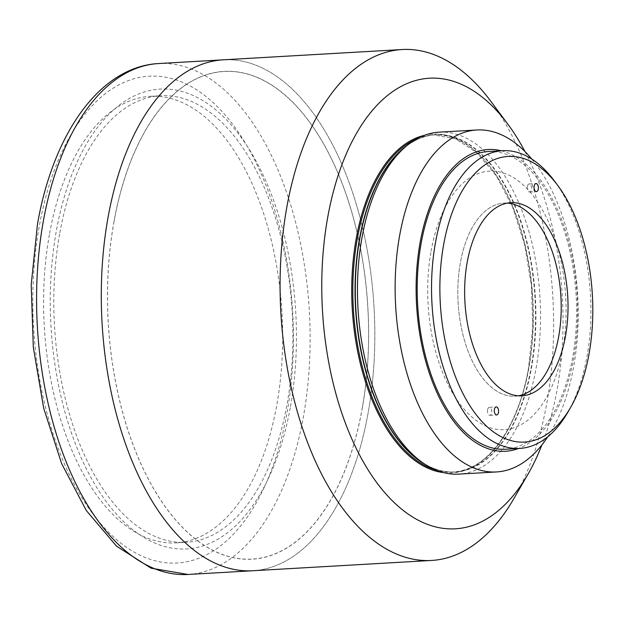 <?xml version="1.0" encoding="UTF-8"?>
<svg xmlns="http://www.w3.org/2000/svg" width="624" height="624" viewBox="0 0 624 624"><rect width="100%" height="100%" fill="white"/><g stroke="black" fill="none" stroke-linecap="round" stroke-linejoin="round"><path stroke-width="0.47" stroke-dasharray="3.12 2.34" d="M518.482 395.795A96.712 51.48 -93.3 0 1 493.615 388.994A96.712 51.48 -93.3 0 1 458.305 279.248A96.712 51.48 -93.3 0 1 507.382 203.12A96.712 51.48 -93.3 0 0 503.966 203.104A96.712 51.48 -93.3 0 0 460.34 262.922A96.712 51.48 -93.3 0 0 515.089 396.209A96.712 51.48 -93.3 0 0 518.482 395.795M290.472 406.466A230.279 122.585 86.7 0 0 211.247 106.275A230.279 122.585 86.7 0 0 56.23 231.559A230.279 122.585 86.7 0 0 135.455 531.749A230.279 122.585 86.7 0 0 290.472 406.466M501.384 150.774A151.117 80.441 -93.3 0 1 573.745 357.77A151.117 80.441 -93.3 0 1 518.528 448.484M531.781 159.058A171.265 91.166 -93.3 0 1 573.776 366.007A171.265 91.166 -93.3 0 1 547.771 436.769M439.156 132.163A171.265 91.166 -93.3 0 1 536.102 368.176A171.265 91.166 -93.3 0 1 458.851 474.115M524.963 151.562A225.662 120.128 -93.3 0 1 557.17 389.22A225.662 120.128 -93.3 0 1 541.858 444.99M490.932 101.431A255.887 136.219 -93.3 0 1 546.998 402.168A255.887 136.219 -93.3 0 1 513.809 498.701M223.345 59.818A255.887 136.219 -93.3 0 1 368.199 412.456A255.887 136.219 -93.3 0 1 252.767 570.749A255.887 136.219 86.7 0 0 368.199 412.456A255.887 136.219 86.7 0 0 223.345 59.818M431.051 251.222A129.457 68.913 -93.3 0 1 518.193 180.788A129.457 68.913 -93.3 0 1 562.731 349.541A129.457 68.913 -93.3 0 1 475.589 419.975A129.457 68.913 -93.3 0 1 431.051 251.222M113.857 222.55A244.202 129.995 -93.3 0 1 278.242 89.692A244.202 129.995 -93.3 0 1 362.255 408.026A244.202 129.995 -93.3 0 1 197.87 540.875A244.202 129.995 -93.3 0 1 113.857 222.55M554.393 180.944A149.097 79.373 -93.3 0 1 587.059 356.179A149.097 79.373 -93.3 0 1 567.723 412.425M487.586 409.804A4.033 2.145 86.7 0 0 489.863 415.358A4.033 2.145 86.7 0 0 491.681 412.862A4.033 2.145 86.7 0 0 489.403 407.308A4.033 2.145 86.7 0 0 487.586 409.804M527.374 186.443A4.033 2.145 86.7 0 0 529.651 191.997A4.033 2.145 86.7 0 0 531.469 189.501A4.033 2.145 86.7 0 0 529.191 183.947A4.033 2.145 86.7 0 0 527.374 186.443M488.319 151.531A149.097 79.373 -93.3 0 1 572.723 357.006A149.097 79.373 -93.3 0 1 505.463 449.233M59.608 234.078A223.649 119.051 86.7 0 0 186.209 542.287A223.649 119.051 86.7 0 0 287.095 403.946A223.649 119.051 86.7 0 0 160.493 95.729A223.649 119.051 86.7 0 0 59.608 234.078M49.39 234.663A223.649 119.051 86.7 0 0 175.991 542.88A223.649 119.051 86.7 0 0 276.877 404.531A223.649 119.051 86.7 0 0 150.275 96.322A223.649 119.051 86.7 0 0 49.39 234.663M362.31 408.057A244.304 130.049 86.7 0 0 278.257 89.599A244.304 130.049 86.7 0 0 113.81 222.511A244.304 130.049 86.7 0 0 197.855 540.969A244.304 130.049 86.7 0 0 362.31 408.057M406.77 145.743A168.847 89.879 -93.3 0 1 435.575 134.784C424.476 135.455 413.946 139.87 403.97 148.044A168.956 89.942 -93.3 0 1 503.958 183.284A168.956 89.942 -93.3 0 1 531.547 367.497A168.956 89.942 -93.3 0 1 422.074 462.376C432.916 469.349 443.89 472.532 454.99 471.916A168.847 89.879 -93.3 0 1 425.108 464.342M416.894 138.801A168.847 89.879 -93.3 0 1 433.376 134.917L435.575 134.784A168.847 89.879 -93.3 0 1 531.157 367.474A168.847 89.879 -93.3 0 1 454.99 471.916L452.782 472.048A168.847 89.879 -93.3 0 1 435.973 470.075M433.376 134.917A168.847 89.879 -93.3 0 1 528.949 367.598A168.847 89.879 -93.3 0 1 452.782 472.048C486.993 470.909 518.232 428.329 528.567 367.762L532.771 327.296L531.422 285.363L524.589 244.546L512.71 207.371L496.525 176.147L477.056 152.818L455.551 138.809L433.376 134.917M424.242 135.377A169.65 90.308 -93.3 0 1 528.684 367.942A169.65 90.308 -93.3 0 1 443.656 472.633M188.058 574.47A255.887 136.219 86.7 0 0 303.49 416.185A255.887 136.219 86.7 0 0 158.644 63.547M287.126 412.183A243.797 129.784 86.7 0 0 203.252 94.38A243.797 129.784 86.7 0 0 39.14 227.011A243.797 129.784 86.7 0 0 123.014 544.822A243.797 129.784 86.7 0 0 287.126 412.183M489.863 415.358L496.681 414.968M529.651 191.997L536.461 191.607M521.898 395.811L515.089 396.209M510.783 202.706L503.966 203.104M529.191 183.947L536 183.557M489.403 407.308L496.213 406.918M175.991 542.88L186.209 542.287M150.275 96.322L160.493 95.729"/><path stroke-width="0.94" d="M525.439 210.311A96.712 51.48 -93.3 0 1 561.101 313.755A96.712 51.48 -93.3 0 1 518.482 395.795A96.712 51.48 -93.3 0 0 558.714 336.383A96.712 51.48 -93.3 0 0 507.382 203.12A96.712 51.48 -93.3 0 1 525.439 210.311M518.528 448.484A151.117 80.441 -93.3 0 1 438.594 396.162A151.117 80.441 -93.3 0 1 420.03 242.993A151.117 80.441 -93.3 0 1 501.384 150.774M547.771 436.769A171.265 91.166 -93.3 0 1 496.517 471.947A171.265 91.166 -93.3 0 1 399.571 235.934A171.265 91.166 -93.3 0 1 476.83 129.987A171.265 91.166 -93.3 0 1 531.781 159.058M496.517 471.947L458.851 474.115A171.265 91.166 -93.3 0 1 425.131 464.357A171.265 91.166 -93.3 0 1 361.897 238.103A171.265 91.166 -93.3 0 1 406.786 145.727A171.265 91.166 -93.3 0 1 439.156 132.163L476.83 129.987M541.858 444.99A225.662 120.128 -93.3 0 1 527.896 474.349A225.662 120.128 -93.3 0 1 379.556 486.299A225.662 120.128 -93.3 0 1 327.623 217.823A225.662 120.128 -93.3 0 1 507.725 124.004A225.662 120.128 -93.3 0 1 524.963 151.562M527.896 474.349L513.809 498.701A255.887 136.219 -93.3 0 1 431.566 560.453A255.887 136.219 -93.3 0 1 286.712 207.815A255.887 136.219 -93.3 0 1 402.145 49.53A255.887 136.219 -93.3 0 1 490.932 101.431L507.725 124.004M107.921 218.111A255.887 136.219 -93.3 0 1 223.345 59.818A255.887 136.219 86.7 0 0 107.921 218.111A255.887 136.219 86.7 0 0 252.767 570.749A255.887 136.219 -93.3 0 1 107.921 218.111M589.095 353.59A143.052 76.151 86.7 0 0 557.755 185.461A143.052 76.151 86.7 0 0 443.586 244.936A143.052 76.151 86.7 0 0 476.502 415.132A143.052 76.151 86.7 0 0 570.539 407.558A143.052 76.151 86.7 0 0 589.095 353.59M570.539 407.558L567.723 412.425A149.097 79.373 -93.3 0 1 519.8 448.406A149.097 79.373 -93.3 0 1 435.404 242.931A149.097 79.373 -93.3 0 1 502.663 150.704A149.097 79.373 -93.3 0 1 554.393 180.944L557.755 185.461M494.395 409.414A4.033 2.145 86.7 0 0 496.681 414.968A4.033 2.145 86.7 0 0 498.498 412.472A4.033 2.145 86.7 0 0 496.213 406.918A4.033 2.145 86.7 0 0 494.395 409.414M534.183 186.053A4.033 2.145 86.7 0 0 536.461 191.607A4.033 2.145 86.7 0 0 538.278 189.111A4.033 2.145 86.7 0 0 536 183.557A4.033 2.145 86.7 0 0 534.183 186.053M565.523 335.993A96.712 51.48 -93.3 0 1 521.898 395.811A96.712 51.48 -93.3 0 1 467.15 262.532A96.712 51.48 -93.3 0 1 510.783 202.706A96.712 51.48 -93.3 0 1 565.523 335.993M519.8 448.406L505.463 449.233A149.097 79.373 -93.3 0 1 421.06 243.758A149.097 79.373 -93.3 0 1 488.319 151.531L502.663 150.704M425.131 464.357L422.074 462.376A168.956 89.942 -93.3 0 1 359.689 239.171A168.956 89.942 -93.3 0 1 403.97 148.044L406.786 145.727A168.847 89.879 -93.3 0 0 359.408 239.234A168.847 89.879 -93.3 0 0 425.108 464.342M435.973 470.075A168.847 89.879 -93.3 0 1 357.209 239.359A168.847 89.879 -93.3 0 1 416.894 138.801M443.656 472.633A169.65 90.308 -93.3 0 1 356.117 239.093A169.65 90.308 -93.3 0 1 424.242 135.377M188.058 574.47L151.039 568.175L116.516 546.14L86.315 510.541L61.643 463.64L43.657 408.135L33.314 347.295L31.2 284.762L37.456 224.305C53.079 133.801 99.856 66.596 158.644 63.547A255.887 136.219 86.7 0 0 43.212 221.832A255.887 136.219 86.7 0 0 188.058 574.47L431.566 560.453M402.145 49.53L158.644 63.547"/></g></svg>
